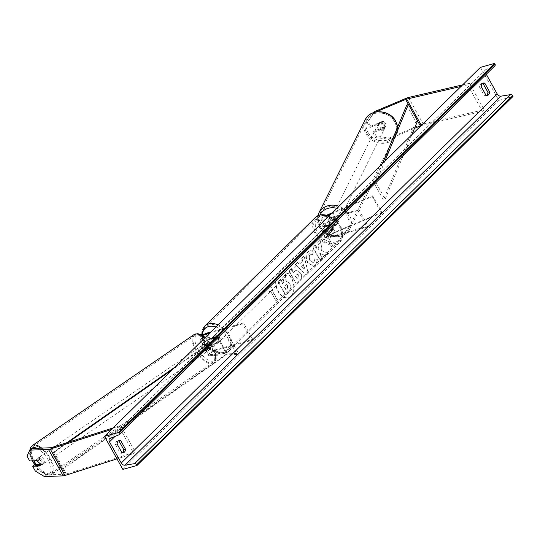 <?xml version="1.0" encoding="UTF-8"?>
<svg xmlns="http://www.w3.org/2000/svg" width="540" height="540" viewBox="0 0 540 540"><rect width="100%" height="100%" fill="white"/><g stroke="black" fill="none" stroke-linecap="round" stroke-linejoin="round"><path stroke-width="0.41" stroke-dasharray="2.7 2.03" d="M35.95 464.522L42.046 464.285A3.915 1.708 -126.5 0 0 41.364 461.612A3.915 1.708 -126.5 0 0 39.103 459L36.842 460.674M44.476 476.584L46.737 474.91L65.468 474.181A3.132 0.803 -29.1 0 0 66.15 474.059A3.132 0.803 -29.1 0 0 66.353 473.999L135.263 452.007L133.88 453.499L116.991 458.885M46.737 474.91L37.604 469.415L35.343 471.089M34.904 464.562L37.604 469.415M39.103 459L31.961 459.277L29.7 460.951M27 456.104L29.261 454.43L31.961 459.277M29.261 454.43L32.029 448.477M111.456 429.523L119.171 427.066L133.88 453.499M113.042 427.964L120.548 425.574L135.263 452.007M120.548 425.574L119.171 427.066M42.046 464.285L39.785 465.966M372.931 132.8L373.646 131.558L376.346 136.404L389.543 137.909L388.827 139.158L375.631 137.646L372.931 132.8L384.946 127.737A3.915 3.476 -150.2 0 0 384.811 124.531A3.915 3.476 -150.2 0 0 382.003 122.452L369.988 127.514L370.703 126.266L368.003 121.419L367.288 122.661L374.112 112.725L375.975 111.935M384.946 127.737L385.655 126.495A3.915 3.476 -150.2 0 0 385.519 123.289A3.915 3.476 -150.2 0 0 382.712 121.21L370.703 126.266M388.827 139.158L414.511 128.338M367.288 122.661L369.988 127.514M374.112 112.725L374.342 112.327M389.543 137.909L421.052 124.639A6.264 1.607 150.9 0 1 422.793 124.018A6.264 1.607 150.9 0 1 423.178 123.923L484.144 109.721L482.369 111.328L421.402 125.523A3.132 0.803 150.9 0 0 421.214 125.57A3.132 0.803 150.9 0 0 421.119 125.597M462.605 84.881L469.429 83.288L484.144 109.721M461.018 86.441L467.66 84.895L469.429 83.288M467.66 84.895L482.369 111.328M375.631 137.646L376.346 136.404M374.22 112.367L368.003 121.419M373.646 131.558L385.655 126.495M382.003 122.452L382.712 121.21M336.656 225.018L331.621 227.144A3.915 1.006 -29.1 0 0 327.308 230.6A3.915 1.006 -29.1 0 0 328.752 230.641L333.565 229.298A3.915 2.761 -134.5 0 0 330.622 224.012L325.809 225.356A3.915 1.006 150.9 0 1 324.371 225.315A3.915 1.006 150.9 0 1 328.678 221.859L333.713 219.733A3.915 3.476 29.8 0 1 336.521 221.819A3.915 3.476 29.8 0 1 336.656 225.018L337.102 224.242A3.915 3.476 -150.2 0 0 336.967 221.036A3.915 3.476 -150.2 0 0 334.159 218.957L329.123 221.076A5.872 1.512 150.9 0 0 322.657 226.267A5.872 1.512 150.9 0 0 324.817 226.328L329.63 224.984A3.915 2.761 45.5 0 1 332.572 230.269L327.76 231.613L330.885 237.229A5.872 1.512 150.9 0 1 328.725 237.168A5.872 1.512 150.9 0 1 335.192 231.984L381.861 212.328L372.668 195.804L332.235 212.834M327.76 231.613A5.872 1.512 -29.1 0 1 325.6 231.552A5.872 1.512 -29.1 0 1 332.066 226.368L337.102 224.242M324.371 225.315L321.239 219.699A3.915 1.006 150.9 0 0 322.684 219.74L358.918 209.642L357.925 210.613L321.692 220.705A5.872 1.512 150.9 0 1 319.531 220.651A5.872 1.512 150.9 0 1 325.998 215.46L327.085 215.001M321.239 219.699A3.915 1.006 150.9 0 1 325.553 216.236L327.915 215.244M331.182 213.867L372.222 196.58L372.668 195.804M372.222 196.58L381.416 213.104L381.861 212.328M357.925 210.613L367.126 227.131L368.111 226.159L331.877 236.257A3.915 1.006 150.9 0 1 330.44 236.216A3.915 1.006 150.9 0 1 334.746 232.76L381.416 213.104M367.126 227.131L330.885 237.229M358.918 209.642L368.111 226.159M333.713 219.733L334.159 218.957M330.622 224.012L329.63 224.984M333.565 229.298L332.572 230.269M207.637 343.481A3.915 1.708 53.5 0 1 209.905 346.093A3.915 1.708 53.5 0 1 210.58 348.766L207.583 348.881A3.915 1.006 150.9 0 1 206.996 348.692A3.915 1.006 150.9 0 1 208.602 346.734A3.915 1.006 150.9 0 1 212.396 344.844L217.208 343.501A3.915 2.761 -134.5 0 0 214.265 338.216L209.453 339.559A3.915 1.006 -29.1 0 0 205.659 341.449A3.915 1.006 -29.1 0 0 204.053 343.4A3.915 1.006 -29.1 0 0 204.647 343.595L207.637 343.481L206.226 344.527L203.229 344.642A5.872 1.512 -29.1 0 1 202.345 344.351L199.22 338.735A5.872 1.512 -29.1 0 0 200.104 339.026L227.84 337.946L237.033 354.47L209.297 355.543A5.872 1.512 -29.1 0 1 208.413 355.259A5.872 1.512 -29.1 0 1 210.823 352.33A5.872 1.512 -29.1 0 1 216.506 349.488L252.74 339.39L251.755 340.362L215.521 350.46A3.915 1.006 -29.1 0 0 211.734 352.35A3.915 1.006 -29.1 0 0 210.121 354.308A3.915 1.006 -29.1 0 0 210.715 354.496L238.451 353.423L237.033 354.47M207.313 332.971L210.438 338.587L215.251 337.244A3.915 2.761 45.5 0 1 218.194 342.529L213.381 343.872A5.872 1.512 150.9 0 0 207.698 346.714A5.872 1.512 150.9 0 0 205.288 349.637A5.872 1.512 150.9 0 0 206.172 349.927L209.169 349.812A3.915 1.708 -126.5 0 0 208.487 347.139A3.915 1.708 -126.5 0 0 206.226 344.527M210.438 338.587A5.872 1.512 -29.1 0 0 204.755 341.422A5.872 1.512 -29.1 0 0 202.345 344.351M202.385 335.3A5.872 1.512 -29.1 0 0 199.22 338.735M202.878 335.597A3.915 1.006 -29.1 0 0 200.927 337.784A3.915 1.006 -29.1 0 0 201.515 337.979L229.257 336.899L227.84 337.946M229.257 336.899L238.451 353.423M252.74 339.39L243.547 322.873L242.561 323.845L251.755 340.362M242.561 323.845L209.844 332.957M243.547 322.873L210.836 331.985M214.265 338.216L215.251 337.244M217.208 343.501L218.194 342.529M210.58 348.766L209.169 349.812M213.975 336.278A3.915 2.761 45.5 0 1 218.261 338.202A3.915 2.761 45.5 0 1 218.558 342.374A3.915 2.761 45.5 0 1 217.654 342.887A3.915 2.761 45.5 0 1 213.374 340.97A3.915 2.761 45.5 0 1 213.077 336.791A3.915 2.761 45.5 0 1 213.975 336.278M214.772 338.459L215.96 337.291A3.915 2.761 -134.5 0 0 213.381 336.865A3.915 2.761 -134.5 0 0 212.483 337.372A3.915 2.761 -134.5 0 0 211.916 338.418L210.728 339.586A3.915 2.761 45.5 0 0 213.3 344.21L214.488 343.042A3.915 2.761 -134.5 0 0 217.06 343.474A3.915 2.761 -134.5 0 0 217.964 342.961A3.915 2.761 -134.5 0 0 218.531 341.915L217.343 343.082A3.915 2.761 45.5 0 0 214.772 338.459L210.728 339.586M213.3 344.21L217.343 343.082M326.774 225.572A3.915 2.761 45.5 0 1 331.054 227.495A3.915 2.761 45.5 0 1 331.351 231.667A3.915 2.761 45.5 0 1 330.453 232.18A3.915 2.761 45.5 0 1 326.167 230.263A3.915 2.761 45.5 0 1 325.87 226.085A3.915 2.761 45.5 0 1 326.774 225.572M331.128 224.255L329.94 225.416A3.915 2.761 -134.5 0 0 327.368 224.991A3.915 2.761 -134.5 0 0 326.464 225.504A3.915 2.761 -134.5 0 0 325.897 226.544L327.085 225.382A3.915 2.761 45.5 0 0 329.656 230.006L328.469 231.174A3.915 2.761 -134.5 0 0 331.047 231.599A3.915 2.761 -134.5 0 0 331.945 231.086A3.915 2.761 -134.5 0 0 332.512 230.047L333.7 228.879A3.915 2.761 45.5 0 0 331.128 224.255L327.085 225.382M329.656 230.006L333.7 228.879M218.531 341.915L214.488 343.042M211.916 338.418L215.96 337.291M325.897 226.544L329.94 225.416M332.512 230.047L328.469 231.174M329.461 233.152A3.915 2.761 45.5 0 1 325.181 231.235A3.915 2.761 45.5 0 1 324.884 227.056A3.915 2.761 45.5 0 1 325.782 226.544A3.915 2.761 45.5 0 1 330.068 228.46A3.915 2.761 45.5 0 1 330.365 232.639A3.915 2.761 45.5 0 1 329.461 233.152M214.967 335.306A3.915 2.761 -134.5 0 0 214.063 335.819A3.915 2.761 -134.5 0 0 214.367 339.998A3.915 2.761 -134.5 0 0 218.646 341.915A3.915 2.761 -134.5 0 0 219.544 341.408A3.915 2.761 -134.5 0 0 219.247 337.23A3.915 2.761 -134.5 0 0 214.967 335.306M224.404 352.262A16.16 11.401 -134.5 0 0 228.123 350.15A16.16 11.401 -134.5 0 0 226.894 332.89A16.16 11.401 -134.5 0 0 209.21 324.965A16.16 11.401 -134.5 0 0 205.484 327.078A16.16 11.401 -134.5 0 0 206.719 344.331A16.16 11.401 -134.5 0 0 224.404 352.262M320.031 216.203A16.16 11.401 45.5 0 1 337.709 224.127A16.16 11.401 45.5 0 1 338.945 241.38A16.16 11.401 45.5 0 1 335.219 243.493A16.16 11.401 45.5 0 1 317.534 235.568A16.16 11.401 45.5 0 1 316.305 218.315A16.16 11.401 45.5 0 1 320.031 216.203M42.667 460.843A3.915 1.742 55.5 0 1 42.896 464.15A3.915 1.742 55.5 0 1 38.705 460.998A3.915 1.742 55.5 0 1 38.468 457.697A3.915 1.742 55.5 0 1 42.667 460.843M40.014 459.101L37.179 459.209A3.915 1.742 55.5 0 1 37.604 458.291A3.915 1.742 55.5 0 1 40.014 459.101L37.415 460.883A3.915 1.742 55.5 0 1 39.204 463.226A3.915 1.742 55.5 0 1 39.852 465.608L39.825 465.608M37.179 459.209L34.938 460.748M42.451 463.82A3.915 1.742 55.5 0 1 42.032 464.744A3.915 1.742 55.5 0 1 39.623 463.934L42.451 463.82L39.852 465.608M37.024 465.716L39.623 463.934M207.299 347.875A3.915 1.742 55.5 0 1 207.536 351.175A3.915 1.742 55.5 0 1 203.337 348.03A3.915 1.742 55.5 0 1 203.107 344.723A3.915 1.742 55.5 0 1 207.299 347.875M206.381 344.939L203.546 345.047A3.915 1.742 55.5 0 1 203.972 344.129A3.915 1.742 55.5 0 1 206.381 344.939L208.116 343.75A3.915 1.742 55.5 0 1 209.905 346.093A3.915 1.742 55.5 0 1 210.553 348.476L208.818 349.663A3.915 1.742 55.5 0 1 208.4 350.582A3.915 1.742 55.5 0 1 205.99 349.772L208.818 349.663M203.546 345.047L205.281 343.859A3.915 1.742 55.5 0 0 205.936 346.241A3.915 1.742 55.5 0 0 207.725 348.584L205.99 349.772M208.116 343.75L205.281 343.859M207.725 348.584L210.553 348.476M201.893 349.015A3.915 1.742 55.5 0 1 201.663 345.715A3.915 1.742 55.5 0 1 205.855 348.867A3.915 1.742 55.5 0 1 206.091 352.168A3.915 1.742 55.5 0 1 201.893 349.015M44.111 459.851A3.915 1.742 -124.5 0 0 39.913 456.705A3.915 1.742 -124.5 0 0 40.142 460.006A3.915 1.742 -124.5 0 0 44.341 463.158A3.915 1.742 -124.5 0 0 44.111 459.851M33.939 460.249A16.16 7.202 -124.5 0 0 51.273 473.256A16.16 7.202 -124.5 0 0 50.321 459.614A16.16 7.202 -124.5 0 0 32.987 446.607A16.16 7.202 -124.5 0 0 33.939 460.249M212.065 348.624A16.16 7.202 55.5 0 1 213.017 362.266A16.16 7.202 55.5 0 1 195.683 349.258A16.16 7.202 55.5 0 1 194.731 335.617A16.16 7.202 55.5 0 1 212.065 348.624M291.242 296.048A13.196 8.714 -105.6 0 1 288.583 297.614A13.196 8.714 -105.6 0 1 277.391 289.413A13.196 8.714 -105.6 0 1 278.836 273.76A13.196 8.714 -105.6 0 1 281.495 272.187A13.196 8.714 -105.6 0 1 292.694 280.388A13.196 8.714 -105.6 0 1 291.242 296.048M290.959 296.123A13.196 8.714 -105.6 0 1 288.299 297.695A13.196 8.714 -105.6 0 1 277.108 289.494A13.196 8.714 -105.6 0 1 278.552 273.834A13.196 8.714 -105.6 0 1 281.212 272.268A13.196 8.714 -105.6 0 1 292.41 280.469A13.196 8.714 -105.6 0 1 290.959 296.123M480.458 67.358L498.845 100.4L122.857 469.422M313.051 251.363L309.704 250.695L307.881 251.822C305.559 254.57 305.471 258.188 307.604 262.663L313.868 266.524L315.623 265.478L317.446 259.423L314.611 258.91L313.74 262.156L313.011 262.589L309.886 260.483C308.759 258.235 308.732 256.439 309.812 255.096L310.635 254.59L312.491 254.948L313.335 251.282L309.987 250.614L308.165 251.741C305.843 254.489 305.755 258.107 307.888 262.582L314.152 266.45L315.907 265.397L317.446 259.423M300.389 272.842L296.136 270.257L293.227 272.45L291.128 268.677L288.934 270.83L296.291 284.047L299.68 280.712C301.732 278.572 301.968 275.947 300.389 272.842L296.42 270.182L293.227 272.45M321.529 250.486L327.685 253.226L325.087 255.778L319.376 253.091L322.36 258.457L320.166 260.611L312.809 247.394L315.002 245.241L316.906 248.657L318.539 249.359L317.797 242.501L320.429 239.909L321.529 250.486L327.685 253.226M122.506 452.804A4.894 3.227 -105.6 0 1 121.709 453.222A4.894 3.227 -105.6 0 1 120.211 453.121L115.432 444.528A4.894 3.227 -105.6 0 1 116.505 441.518A4.894 3.227 -105.6 0 1 117.491 440.937A4.894 3.227 -105.6 0 1 118.388 440.876M482.504 83.511A4.894 3.227 74.4 0 0 481.606 83.565A4.894 3.227 74.4 0 0 480.62 84.152A4.894 3.227 74.4 0 0 479.54 87.163L484.326 95.749A4.894 3.227 74.4 0 0 485.825 95.85A4.894 3.227 74.4 0 0 486.621 95.431M270.601 291.209L269.413 292.376L268.326 285.478L272.977 288.88L271.789 290.048L277.303 299.957L276.115 301.124L270.601 291.209L276.115 301.124M328.381 234.495L323.737 231.093L324.824 237.992L326.012 236.831L331.526 246.74L332.714 245.579L327.2 235.663L328.664 234.421L323.737 231.093M302.413 261.225L299.342 264.236L297.479 262.44L295.218 264.661L305.93 274.603L308.029 272.538L304.013 256.028L301.678 258.316L302.69 261.151L299.342 264.236M486.257 74.257L485.467 72.833A3.328 2.349 45.5 0 1 485.541 69.788A3.328 2.349 45.5 0 1 486.095 69.431L494.66 65.914L118.678 434.936M498.845 100.4L513 96.458M117.126 444.056L115.432 444.528M121.912 452.648L120.211 453.121M486.02 95.276L484.326 95.749M481.241 86.69L479.54 87.163M285.572 274.496L283.034 276.986L283.669 282.569L282.704 283.514L280.476 279.504L278.276 281.657L285.647 294.901L289.4 291.222L291.182 287.246L290.149 283.439L286.247 280.969L285.572 274.496L282.751 277.067L283.385 282.643L282.42 283.594L280.193 279.578L277.992 281.738L285.363 294.982L289.116 291.303L290.898 287.327L289.865 283.514L285.971 281.05L285.289 274.577M276.399 301.043L277.303 299.957M270.884 291.134L269.696 292.295L268.61 285.397L273.26 288.799L271.789 290.048M272.072 289.966L277.587 299.882M324.02 231.019L324.824 237.992M325.107 237.917L326.012 236.831M326.295 236.75L331.526 246.74M327.2 235.663L332.714 245.579M332.998 245.498L331.81 246.665M327.476 235.582L328.664 234.421M327.969 253.152L325.37 255.704L319.66 253.017L322.643 258.377L320.45 260.53L313.092 247.313L315.286 245.16L317.189 248.576L318.823 249.278L318.08 242.419L320.429 239.909M320.713 239.834L321.813 250.405M293.51 272.369L291.128 268.677M291.411 268.596L288.934 270.83M289.217 270.749L296.291 284.047M296.575 283.966L299.963 280.638C302.015 278.492 302.252 275.866 300.672 272.761M298.384 274.745L298.08 277.722L297.054 278.735L295.11 275.245L296.825 273.8L298.384 274.745L297.797 277.803L296.771 278.816L294.827 275.319L296.541 273.881L298.1 274.826M317.729 259.342L314.611 258.91M314.894 258.829L314.024 262.076L313.295 262.514L310.169 260.401C309.042 258.161 309.015 256.365 310.095 255.015L310.919 254.509L312.491 254.948M312.775 254.867L313.335 251.282M299.626 264.154L297.479 262.44M297.763 262.359L295.218 264.661M295.502 264.58L305.93 274.603M306.214 274.523L308.029 272.538M308.313 272.464L304.013 256.028M304.297 255.947L301.678 258.316M301.961 258.242L302.69 261.151M301.88 266.328L303.642 264.6L304.844 269.19L301.597 266.409L303.359 264.674L304.56 269.271L301.597 266.409M287.53 285.457L287.233 288.232L285.795 289.649L284.026 286.47L286.132 284.627L287.834 285.417L287.516 288.158L285.795 289.649M286.079 289.568L284.31 286.389L286.416 284.553L287.807 285.377M384.5 125.347A3.915 3.442 26.4 0 1 384.662 128.493A3.915 3.442 26.4 0 1 381.348 130.289A3.915 3.442 26.4 0 1 377.825 128.156A3.915 3.442 26.4 0 1 377.656 125.01A3.915 3.442 26.4 0 1 380.977 123.215A3.915 3.442 26.4 0 1 384.5 125.347M380.336 129.526L381.078 128.027A3.915 3.442 26.4 0 1 378.817 126.158A3.915 3.442 26.4 0 1 378.466 123.478L383.231 121.473A3.915 3.442 26.4 0 1 385.493 123.343A3.915 3.442 26.4 0 1 385.844 126.022L385.101 127.521A3.915 3.442 26.4 0 1 384.912 127.994A3.915 3.442 26.4 0 1 380.336 129.526L385.101 127.521M381.078 128.027L385.844 126.022M383.231 121.473L382.489 122.972L377.717 124.976A3.915 3.442 26.4 0 1 377.906 124.511A3.915 3.442 26.4 0 1 382.489 122.972M377.717 124.976L378.466 123.478M337.264 220.313A3.915 3.442 26.4 0 1 337.433 223.466A3.915 3.442 26.4 0 1 334.118 225.254A3.915 3.442 26.4 0 1 330.595 223.128A3.915 3.442 26.4 0 1 330.426 219.982A3.915 3.442 26.4 0 1 333.74 218.187A3.915 3.442 26.4 0 1 337.264 220.313M334.76 218.943L329.987 220.948A3.915 3.442 26.4 0 1 330.176 220.482A3.915 3.442 26.4 0 1 334.76 218.943L334.26 219.942A3.915 3.442 26.4 0 1 336.521 221.819A3.915 3.442 26.4 0 1 336.872 224.492L337.372 223.493A3.915 3.442 26.4 0 1 337.183 223.965A3.915 3.442 26.4 0 1 332.606 225.497L337.372 223.493M329.987 220.948L329.495 221.954A3.915 3.442 26.4 0 0 329.846 224.626A3.915 3.442 26.4 0 0 332.107 226.503L332.606 225.497M334.26 219.942L329.495 221.954M332.107 226.503L336.872 224.492M337.682 219.483A3.915 3.442 26.4 0 1 337.851 222.629A3.915 3.442 26.4 0 1 334.53 224.424A3.915 3.442 26.4 0 1 331.007 222.291A3.915 3.442 26.4 0 1 330.838 219.146A3.915 3.442 26.4 0 1 334.159 217.35A3.915 3.442 26.4 0 1 337.682 219.483M377.413 128.986A3.915 3.442 -153.6 0 0 380.936 131.119A3.915 3.442 -153.6 0 0 384.251 129.323A3.915 3.442 -153.6 0 0 384.082 126.178A3.915 3.442 -153.6 0 0 380.558 124.045A3.915 3.442 -153.6 0 0 377.244 125.84A3.915 3.442 -153.6 0 0 377.413 128.986M366.964 133.387A16.16 14.216 -153.6 0 0 381.524 142.189A16.16 14.216 -153.6 0 0 395.219 134.777A16.16 14.216 -153.6 0 0 394.531 121.777A16.16 14.216 -153.6 0 0 379.971 112.982A16.16 14.216 -153.6 0 0 366.275 120.386A16.16 14.216 -153.6 0 0 366.964 133.387M320.564 226.692A16.16 14.216 26.4 0 1 319.876 213.691A16.16 14.216 26.4 0 1 333.572 206.287A16.16 14.216 26.4 0 1 348.125 215.082A16.16 14.216 26.4 0 1 348.813 228.083A16.16 14.216 26.4 0 1 335.117 235.487A16.16 14.216 26.4 0 1 320.564 226.692M68.614 442.145L53.514 452.702L62.708 469.226L227.36 354.085L218.167 337.568L172.901 369.218M175.23 366.93L217.303 337.514L226.496 354.031L227.36 354.085M217.303 337.514L218.167 337.568M53.514 452.702L52.657 452.648L61.85 469.166L226.496 354.031M52.657 452.648L66.879 442.699M62.708 469.226L61.85 469.166M384.871 161.177L375.955 182.696L385.148 199.22L411.899 134.649M382.543 163.465L374.254 183.465L383.447 199.989L385.148 199.22M374.254 183.465L375.955 182.696M406.688 105.172L415.881 121.696L383.447 199.989M417.582 120.926L415.881 121.696M50.76 447.748L65.468 474.181M51.638 447.565L66.353 473.999M406.343 98.206L421.052 124.639M408.463 97.49L423.178 123.923M332.066 226.368L335.192 231.984M325.998 215.46L329.123 221.076M321.692 220.705L324.817 226.328M325.553 216.236L328.678 221.859M322.684 219.74L325.809 225.356M331.621 227.144L334.746 232.76M328.752 230.641L331.877 236.257M206.172 349.927L209.297 355.543M200.104 339.026L203.229 344.642M207.218 335.543L209.453 339.559M201.515 337.979L204.647 343.595M207.583 348.881L210.715 354.496M212.396 344.844L215.521 350.46M213.381 343.872L216.506 349.488M202.48 335.232A15.457 10.908 -134.5 0 0 209.52 348.604A15.457 10.908 -134.5 0 0 223.081 352.633A15.457 10.908 -134.5 0 0 228.616 340.362A15.457 10.908 -134.5 0 0 215.933 326.984M218.099 324.857A17.415 12.285 45.5 0 1 230.459 337.271A17.415 12.285 45.5 0 1 229.001 351.041A17.415 12.285 45.5 0 1 224.991 353.315A17.415 12.285 45.5 0 1 205.936 344.776A17.415 12.285 45.5 0 1 204.606 326.187M315.428 217.424A17.415 12.285 -134.5 0 0 316.75 236.014A17.415 12.285 -134.5 0 0 335.806 244.553A17.415 12.285 -134.5 0 0 339.822 242.278A17.415 12.285 -134.5 0 0 341.273 228.508A17.415 12.285 -134.5 0 0 328.914 216.095M335.88 241.927A15.457 10.908 45.5 0 1 317.432 231.991A15.457 10.908 45.5 0 1 321.347 215.825A15.457 10.908 45.5 0 1 339.795 225.761A15.457 10.908 45.5 0 1 335.88 241.927M34.857 464.603A15.457 6.892 -124.5 0 0 48.512 474.093A15.457 6.892 -124.5 0 0 48.519 460.62A15.457 6.892 -124.5 0 0 36.868 448.288M30.942 449.28A15.457 6.892 -124.5 0 0 32.657 460.843M41.722 448.099A17.415 7.763 55.5 0 1 50.956 459.587A17.415 7.763 55.5 0 1 51.982 474.289A17.415 7.763 55.5 0 1 33.305 460.276A17.415 7.763 55.5 0 1 32.279 445.574M194.022 334.584A17.415 7.763 -124.5 0 0 195.048 349.286A17.415 7.763 -124.5 0 0 213.725 363.299A17.415 7.763 -124.5 0 0 212.699 348.597A17.415 7.763 -124.5 0 0 204.626 338.081M197.485 348.253A15.457 6.892 55.5 0 1 198.437 334.625A15.457 6.892 55.5 0 1 213.151 347.645A15.457 6.892 55.5 0 1 212.2 361.274A15.457 6.892 55.5 0 1 197.485 348.253M485.467 72.833L114.986 436.448M486.095 69.431L110.106 438.453M367.983 132.3A15.457 13.595 -153.6 0 0 388.544 139.583A15.457 13.595 -153.6 0 0 394.342 121.196A15.457 13.595 -153.6 0 0 373.781 113.913A15.457 13.595 -153.6 0 0 367.983 132.3M397.615 127.076A17.415 15.316 26.4 0 1 396.34 135.338A17.415 15.316 26.4 0 1 381.577 143.316A17.415 15.316 26.4 0 1 365.897 133.839A17.415 15.316 26.4 0 1 365.155 119.833M318.755 213.138A17.415 15.316 -153.6 0 0 319.498 227.144A17.415 15.316 -153.6 0 0 335.178 236.621A17.415 15.316 -153.6 0 0 349.933 228.643A17.415 15.316 -153.6 0 0 349.191 214.637A17.415 15.316 -153.6 0 0 338.958 206.24M336.818 208.339A15.457 13.595 26.4 0 1 347.112 216.169A15.457 13.595 26.4 0 1 341.307 234.556A15.457 13.595 26.4 0 1 320.747 227.273A15.457 13.595 26.4 0 1 320.085 214.846M319.531 220.651L322.657 226.267M327.308 230.6L330.44 236.216M325.6 231.552L328.725 237.168M204.053 343.4L200.927 337.784M206.996 348.692L210.121 354.308M205.288 349.637L208.413 355.259M201.535 334.841L209.54 349.373L224.593 353.552L229.001 351.041L339.822 242.278L342.832 235.845L341.57 227.961L329.279 215.737M212.483 337.372L213.077 336.791M217.964 342.961L218.558 342.374M325.87 226.085L326.464 225.504M331.351 231.667L331.945 231.086M324.884 227.056L214.063 335.819M338.945 241.38L228.123 350.15M316.305 218.315L205.484 327.078M330.365 232.639L219.544 341.408M29.815 450.11L32.414 460.85M205.328 337.392L213.449 347.74C217.013 355.543 217.107 360.727 213.725 363.299L51.982 474.289L49.397 475.187L45.245 474.397L41.418 472.082L38.104 469.024L34.688 464.724M38.468 457.697L37.604 458.291M42.032 464.744L42.896 464.15M203.107 344.723L203.972 344.129M207.536 351.175L208.4 350.582M201.663 345.715L39.913 456.705M213.017 362.266L51.273 473.256M194.731 335.617L32.987 446.607M206.091 352.168L44.341 463.158M483.307 83.093L481.606 83.565M119.192 440.464L117.491 440.937M109.553 438.811L485.541 69.788M121.709 453.222L123.41 452.743M487.519 95.378L485.825 95.85M397.67 126.947L396.34 135.338L383.481 161.183M382.171 163.822L349.933 228.643C344.932 240.064 325.451 239.078 319.464 227.414L317.77 215.723M384.662 128.493L384.912 127.994M377.906 124.511L377.656 125.01M337.433 223.466L337.183 223.965M330.426 219.982L330.176 220.482M337.851 222.629L384.251 129.323M319.876 213.691L366.275 120.386M348.813 228.083L395.219 134.777M330.838 219.146L377.244 125.84"/><path stroke-width="0.81" d="M35.95 464.522L34.904 464.562L32.643 466.243L39.785 465.966A3.915 1.708 -126.5 0 0 39.103 463.286A3.915 1.708 -126.5 0 0 36.842 460.674L29.7 460.951L27 456.104L29.768 450.151L48.492 449.422A6.264 1.607 -29.1 0 0 49.856 449.179A6.264 1.607 -29.1 0 0 50.261 449.057L111.456 429.523M29.768 450.151L32.029 448.477L50.76 447.748A3.132 0.803 -29.1 0 0 51.435 447.626A3.132 0.803 -29.1 0 0 51.638 447.565L113.042 427.964M32.643 466.243L35.343 471.089L44.476 476.584L63.207 475.855A6.264 1.607 -29.1 0 0 64.564 475.612A6.264 1.607 -29.1 0 0 64.976 475.49L116.991 458.885M414.511 128.338L420.343 125.881A3.132 0.803 150.9 0 1 421.119 125.597M375.975 111.935L405.628 99.448A3.132 0.803 150.9 0 1 406.499 99.137A3.132 0.803 150.9 0 1 406.688 99.09L461.018 86.441M374.342 112.327L374.827 111.476L406.343 98.206A6.264 1.607 150.9 0 1 408.085 97.585A6.264 1.607 150.9 0 1 408.463 97.49L462.605 84.881M374.827 111.476L374.22 112.367M327.085 215.001L332.235 212.834M327.915 215.244L331.182 213.867M210.836 331.985L207.313 332.971A5.872 1.512 -29.1 0 0 202.385 335.3M209.844 332.957L206.321 333.943A3.915 1.006 -29.1 0 0 202.878 335.597M39.825 465.608L37.024 465.716A3.915 1.742 55.5 0 1 35.235 463.374A3.915 1.742 55.5 0 1 34.58 460.991L34.938 460.748M37.125 460.897L34.58 460.991M104.47 436.381L122.857 469.422L137.012 465.48L136.627 464.785A1.762 1.242 -134.5 0 0 134.649 463.631L124.99 465.19A3.328 2.349 45.5 0 1 121.25 463.003L109.478 441.855A3.328 2.349 45.5 0 1 109.553 438.811A3.328 2.349 45.5 0 1 110.106 438.453L118.678 434.936A1.762 1.242 -134.5 0 0 118.969 434.747A1.762 1.242 -134.5 0 0 119.009 433.134L118.625 432.439L104.47 436.381L480.458 67.358L494.606 63.416L118.625 432.439M118.388 440.876A4.894 3.227 -105.6 0 1 118.989 441.032L123.775 449.624A4.894 3.227 -105.6 0 1 122.506 452.804M486.621 95.431A4.894 3.227 74.4 0 0 487.883 92.259L483.104 83.666A4.894 3.227 74.4 0 0 482.504 83.511M484.805 83.194A4.894 3.227 74.4 0 0 483.307 83.093A4.894 3.227 74.4 0 0 482.321 83.673A4.894 3.227 74.4 0 0 481.241 86.69L486.02 95.276A4.894 3.227 74.4 0 0 487.519 95.378A4.894 3.227 74.4 0 0 489.584 91.78L484.805 83.194L483.104 83.666M120.69 440.559L125.469 449.152A4.894 3.227 -105.6 0 1 123.41 452.743A4.894 3.227 -105.6 0 1 121.912 452.648L117.126 444.056A4.894 3.227 -105.6 0 1 118.206 441.045A4.894 3.227 -105.6 0 1 119.192 440.464A4.894 3.227 -105.6 0 1 120.69 440.559L118.989 441.032M137.012 465.48L513 96.458L512.615 95.762A1.762 1.242 -134.5 0 0 510.631 94.608L500.978 96.167A3.328 2.349 45.5 0 1 497.232 93.98L486.257 74.257M494.66 65.914A1.762 1.242 -134.5 0 0 494.957 65.725A1.762 1.242 -134.5 0 0 494.998 64.112L494.606 63.416M125.469 449.152L123.775 449.624M489.584 91.78L487.883 92.259M68.614 442.145L172.901 369.218M66.879 442.699L175.23 366.93M411.899 134.649L417.582 120.926L408.389 104.402L384.871 161.177M408.389 104.402L406.688 105.172L382.543 163.465M50.261 449.057L64.976 475.49M48.492 449.422L63.207 475.855M405.628 99.448L420.343 125.881M406.688 99.09L421.328 125.395M206.321 333.943L207.218 335.543M215.933 326.984A15.457 10.908 -134.5 0 0 208.555 326.531A15.457 10.908 -134.5 0 0 202.48 335.232M201.535 334.841L204.606 326.187A17.415 12.285 45.5 0 1 208.622 323.912A17.415 12.285 45.5 0 1 218.099 324.857M328.914 216.095A17.415 12.285 -134.5 0 0 319.437 215.143A17.415 12.285 -134.5 0 0 315.428 217.424L319.835 214.913L329.279 215.737M36.868 448.288A15.457 6.892 -124.5 0 0 30.942 449.28M32.657 460.843A15.457 6.892 -124.5 0 0 32.852 461.228A15.457 6.892 -124.5 0 0 34.857 464.603M29.815 450.11L30.503 447.66L32.279 445.574A17.415 7.763 55.5 0 1 41.722 448.099M204.626 338.081A17.415 7.763 -124.5 0 0 194.022 334.584L197.714 333.68L200.711 334.456L205.328 337.392M497.232 93.98L121.25 463.003M114.986 436.448L109.478 441.855M512.615 95.762L136.627 464.785M494.998 64.112L119.009 433.134M500.978 96.167L124.99 465.19M510.631 94.608L134.649 463.631M397.67 126.947L395.624 121.055C389.637 109.391 370.156 108.412 365.155 119.833A17.415 15.316 26.4 0 1 379.917 111.847A17.415 15.316 26.4 0 1 395.597 121.331A17.415 15.316 26.4 0 1 397.615 127.076M338.958 206.24A17.415 15.316 -153.6 0 0 318.755 213.138L365.155 119.833M320.085 214.846A15.457 13.595 26.4 0 1 336.818 208.339M204.606 326.187L315.428 217.424M32.414 460.85L34.688 464.724M32.279 445.574L194.022 334.584M118.969 434.747L494.957 65.725M383.481 161.183L382.171 163.822M317.77 215.723L318.755 213.138"/></g></svg>
